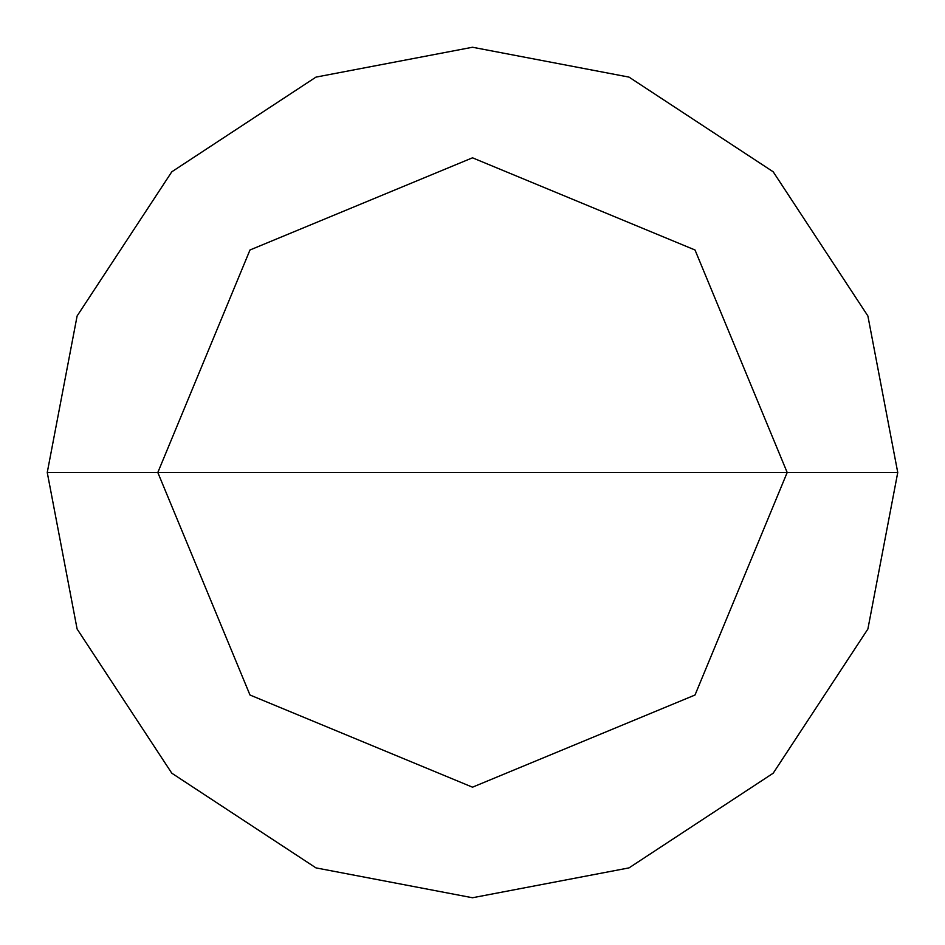 <?xml version="1.0" encoding="UTF-8"?>
<svg xmlns="http://www.w3.org/2000/svg" width="945" height="945" viewBox="0 0 945 945"><rect width="100%" height="100%" fill="white"/><g stroke="black" fill="none" stroke-linecap="round" stroke-linejoin="round"><path stroke-width="1.42" d="M472.5 472.5L787.185 472.5L695.012 695.012L472.5 787.185L249.988 695.012L157.815 472.5L897.75 472.5L867.888 315.973L773.199 171.801L629.027 77.112L472.5 47.25L315.973 77.112L171.801 171.801L77.112 315.973L47.25 472.5L157.815 472.5L249.988 249.988L472.5 157.815L695.012 249.988L787.185 472.5L695.012 249.988L472.5 157.815L249.988 249.988L157.815 472.5L472.5 472.5M897.75 472.5L867.888 315.973L773.199 171.801L629.027 77.112L472.5 47.25L315.973 77.112L171.801 171.801L77.112 315.973L47.25 472.5L157.815 472.5L249.988 695.012L472.5 787.185L695.012 695.012L787.185 472.5L897.75 472.5L867.888 629.027L773.199 773.199L629.027 867.888L472.5 897.75L315.973 867.888L171.801 773.199L77.112 629.027L47.25 472.5L77.112 629.027L171.801 773.199L315.973 867.888L472.5 897.75L629.027 867.888L773.199 773.199L867.888 629.027L897.75 472.5"/></g></svg>
